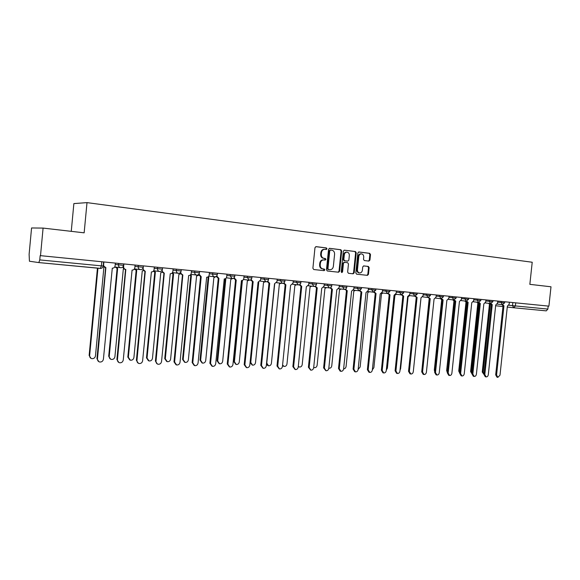 <?xml version="1.0" encoding="UTF-8"?>
<svg xmlns="http://www.w3.org/2000/svg" width="580" height="580" viewBox="0 0 580 580"><rect width="100%" height="100%" fill="white"/><g stroke="black" fill="none" stroke-linecap="round" stroke-linejoin="round"><path stroke-width="0.87" d="M327.004 248.813L326.41 247.928L316.049 246.638L314.976 247.667L312.895 268.272L313.758 269.526L324.104 270.65L324.865 269.925L324.271 269.062L322.93 268.91C321.074 268.482 320.167 267.155 320.204 264.93L320.377 263.219C320.784 261.043 321.929 259.949 323.821 259.934L325.184 260.087L325.931 259.369L325.337 258.499L324.01 258.339C322.154 257.904 321.24 256.563 321.276 254.33L321.45 252.619C321.849 250.473 322.98 249.378 324.851 249.349L326.264 249.523L327.004 248.813M325.88 249.472L326.395 248.784L325.8 247.906L315.781 246.66M323.633 270.599L324.256 269.874L322.937 268.91M324.764 260.043L325.329 259.332L324.01 258.339M368.902 261.094L369.924 260.101L370.497 254.54L369.699 253.322L358.882 251.974L357.867 252.974L355.815 272.97L356.627 274.18L367.437 275.348L368.459 274.347L369.148 267.641L368.351 266.43L363.747 265.901L362.725 266.901L362.377 270.251C362.043 272.027 361.123 272.919 359.614 272.933C358.143 272.586 357.425 271.512 357.461 269.7L358.81 256.548C359.129 254.794 360.035 253.902 361.521 253.88C363.022 254.214 363.754 255.301 363.718 257.143L363.5 259.332L364.298 260.543L368.902 261.094M101.007 268.41L38.831 262.58L29.435 261.232L29.109 254.337L31.566 227.962L43.087 228.085L84.151 232.834L87.007 202.623L532.215 262.24L529.845 284.345L551 286.788L548.912 306.146L40.165 255.628L39.759 259.912L103.204 266.039L103.595 261.928M43.087 228.085L40.506 255.664M341.7 250.973L340.873 249.733L329.614 248.327L328.541 249.342L326.467 269.758L327.308 270.998L338.582 272.216L339.641 271.201L341.7 250.973L341.083 250.944L340.257 249.704L329.331 248.341M344.411 250.176L355.431 251.546L356.243 252.779L354.199 272.788L353.162 273.803L348.45 273.289L347.637 272.071L348.471 263.922L347.645 262.696L344.498 262.327L343.447 263.342L342.584 271.861L341.837 272.571L341.257 271.715L343.353 251.176L344.281 250.168M71.26 231.34L73.87 203.587L87.007 202.623M548.194 306.073L547.868 309.082L546.273 310.865L513.8 307.777L515.388 305.935L547.868 309.082M101.797 261.754L101.406 265.879L100.354 268.431L38.831 262.58L39.759 259.912M324.575 249.335L324.242 249.32C322.379 249.356 321.24 250.444 320.841 252.59L321.45 252.619M323.408 258.303C321.545 257.868 320.638 256.534 320.668 254.301L320.841 252.59M323.604 259.92L323.212 259.891C321.327 259.912 320.182 261.007 319.776 263.175L320.377 263.219M322.93 268.91L322.328 268.866C320.472 268.431 319.565 267.105 319.602 264.886L319.776 263.175M338.118 272.172L339.024 271.15L341.083 250.944M330.513 250.045L329.759 250.756L327.939 268.663L328.534 269.526L329.926 269.678C331.803 269.664 332.949 268.569 333.355 266.401L334.595 254.214C334.631 252.003 333.732 250.669 331.898 250.219L330.513 250.045M329.882 250.016L330.433 250.045L329.15 250.734L329.759 250.756M329.469 269.642L327.925 269.475L327.33 268.613L329.15 250.734M344.129 250.19L355.431 251.546M352.683 273.745L353.575 272.738L355.62 252.742L354.808 251.517M344.426 262.327L342.831 263.298L341.961 271.81L342.584 271.861M341.555 272.455L341.961 271.81M349.334 255.454C349.363 253.598 348.609 252.496 347.079 252.155C345.564 252.177 344.643 253.076 344.317 254.845L343.839 259.528L344.665 260.761L347.819 261.13L348.856 260.123L349.334 255.454M346.869 252.14L346.456 252.119C344.94 252.148 344.02 253.047 343.693 254.816L344.317 254.845M347.268 261.094L344.049 260.724L343.222 259.492L343.693 254.816M361.325 253.866L360.89 253.844C359.404 253.873 358.505 254.765 358.179 256.512L358.81 256.548M359.114 272.89L358.984 272.883C357.519 272.535 356.801 271.462 356.838 269.649L358.179 256.512M366.951 275.297L367.829 274.296L368.517 267.59L367.72 266.387L363.544 265.908M368.503 261.043L369.286 260.065L369.859 254.511L369.061 253.293L358.629 251.995M97.947 268.207L89.632 355.649C89.596 357.186 90.299 358.179 91.727 358.636C93.757 358.832 94.997 357.925 95.461 355.895L103.914 267.119L104.342 267.148M91.038 358.368L89.139 355.438L97.433 268.156M103.9 261.957L103.639 264.697C103.631 266.263 104.378 267.22 105.872 267.576L97.469 358.94C97.433 360.513 98.143 361.529 99.6 361.993C101.674 362.195 102.943 361.253 103.414 359.18L112.288 268.192C113.861 268.177 114.796 267.387 115.101 265.814L115.362 263.095M98.89 361.717L96.947 358.723L105.632 267.539M105.806 267.561L103.233 265.742M115.493 267.075L117.638 268.438L109.228 356.475C109.192 357.998 109.874 358.984 111.28 359.426C113.252 359.614 114.463 358.708 114.912 356.714L123.315 268.982L124.142 268.975M110.635 359.18L108.706 356.265L117.102 268.373M117.305 268.402L114.963 267.003M134.625 268.917L136.728 270.273L128.361 357.28L130.377 360.202C132.298 360.376 133.48 359.477 133.915 357.512L142.267 270.802L143.427 270.708M129.76 359.97L127.818 357.077L136.162 270.207M136.409 270.236L134.248 269.156M123.888 263.943L123.634 266.648C123.627 268.199 124.352 269.142 125.816 269.49L117.45 359.745C117.414 361.304 118.117 362.312 119.545 362.761C121.561 362.95 122.793 362.021 123.257 359.977L132.073 270.091C133.603 270.077 134.524 269.294 134.821 267.743L135.082 265.06M118.878 362.507L116.906 359.527L125.534 269.454M125.758 269.475L125.251 269.417C123.844 269.091 123.112 268.192 123.062 266.699M143.267 267.3L143.151 268.555C143.137 270.084 143.847 271.019 145.275 271.353L136.96 360.528C136.924 362.079 137.605 363.073 139.019 363.515C140.976 363.689 142.18 362.768 142.622 360.76L151.387 271.94C152.881 271.933 153.78 271.157 154.077 269.62L154.331 266.967M138.381 363.283L136.387 360.31L144.964 271.317M145.232 271.346L142.549 268.815M153.497 271.034L155.368 272.063L147.052 358.063L149.038 360.956C150.909 361.115 152.054 360.231 152.482 358.295L160.783 272.586L162.24 272.346M148.451 360.738L146.486 357.86L154.787 271.998M155.063 272.027L153.221 271.324M172.042 273.144L173.587 273.818L165.322 358.839L167.272 361.688C169.092 361.84 170.215 360.963 170.629 359.056L178.879 274.325L180.612 273.883M166.728 361.5L164.734 358.629L172.985 273.745M173.297 273.782L171.774 273.347M190.175 275.108L191.393 275.529L183.178 359.586L185.093 362.413C186.869 362.551 187.963 361.688 188.369 359.803L196.569 276.022L198.57 275.304M184.607 362.246L182.569 359.382L190.769 275.457M191.117 275.5L189.936 275.261M162.255 269.838L162.204 270.411C162.19 271.926 162.886 272.846 164.278 273.18L156.006 361.296C155.969 362.833 156.643 363.82 158.021 364.247C159.928 364.414 161.102 363.5 161.537 361.521L170.244 273.753C171.702 273.738 172.579 272.97 172.869 271.454L173.13 268.837M157.419 364.03L155.411 361.086L163.937 273.137M164.242 273.173L161.595 270.831M180.829 272.013L180.808 272.23C180.8 273.724 181.475 274.637 182.838 274.964L174.609 362.05L176.588 364.965C178.444 365.117 179.59 364.218 180.018 362.268L188.66 275.522C190.088 275.507 190.943 274.746 191.233 273.245L191.487 270.657M176.037 364.776L173.993 361.833L182.461 274.913M182.801 274.956L180.191 272.774M198.983 274.028L201.216 276.725L192.785 362.783L194.728 365.668C196.533 365.806 197.649 364.914 198.07 362.993L206.654 277.247C208.046 277.233 208.887 276.479 209.17 275L209.423 272.44M194.235 365.501L192.147 362.565L200.564 276.653M200.934 276.696L198.367 274.652M207.915 276.979L208.8 277.204L200.644 360.325L202.514 363.116C204.247 363.247 205.313 362.391 205.719 360.535L213.861 277.689L216.137 276.529M202.079 362.978L200.013 360.122L208.162 277.131M216.739 275.942L218.928 278.429L210.547 363.493L212.454 366.35C214.216 366.48 215.296 365.603 215.709 363.704L224.235 278.937C225.598 278.915 226.425 278.175 226.7 276.711L226.954 274.18M212.005 366.205L209.887 363.283L218.254 278.349M218.653 278.4L216.123 276.471M225.301 278.755L225.83 278.842L217.718 361.043L219.559 363.805C221.248 363.928 222.292 363.08 222.684 361.246L230.775 279.313L232.805 278.48M219.16 363.682L217.072 360.84L225.163 278.813M234.102 277.769L236.234 280.089L227.911 364.196L229.774 367.024C231.493 367.14 232.551 366.27 232.957 364.399L241.425 280.589C242.759 280.568 243.564 279.836 243.839 278.378L244.086 275.877M229.375 366.894L227.23 363.986L235.538 280.01M235.306 279.981L235.995 280.067L233.486 278.24M242.404 280.43L234.421 361.746L236.227 364.479C237.88 364.595 238.895 363.747 239.279 361.949L247.326 280.909L249.24 280.162L247.319 277.53L251.843 277.98M235.871 364.37L233.762 361.543L241.78 280.589M251.075 279.538L253.155 281.713L244.883 364.878L246.71 367.676C248.392 367.785 249.422 366.923 249.82 365.081L258.071 282.185L260.594 280.017L260.84 277.544M246.348 367.56L244.187 364.668L252.445 281.633M252.22 281.605L252.923 281.692L250.429 279.966M258.76 282.177L250.77 362.435L252.539 365.139C254.149 365.248 255.142 364.407 255.519 362.63L263.516 282.46L265.401 281.713M252.213 365.045L250.074 362.514M267.685 281.249L269.7 283.301L261.486 365.545L263.276 368.314C264.915 368.416 265.923 367.56 266.307 365.741L274.514 283.765L276.986 281.619L277.233 279.168M262.95 368.22L260.775 365.342L268.975 283.221M269.461 283.279L267.046 281.626M274.702 283.779L266.764 363.102L268.504 365.784C270.077 365.886 271.048 365.059 271.418 363.298L279.364 283.99L281.213 283.236M268.207 365.697L266.423 364.588M283.924 282.917L285.889 284.852L277.726 366.205L279.48 368.938C281.082 369.039 282.068 368.191 282.445 366.393L290.594 285.309L293.016 283.185L293.262 280.763M279.183 368.851L276.993 365.994L285.15 284.773M285.657 284.831L283.279 283.257M282.583 365.03L284.127 366.415C285.664 366.509 286.614 365.69 286.977 363.957L294.872 285.476L296.699 284.722M283.859 366.342L282.511 365.762M299.817 284.534L301.723 286.375L293.611 366.843L295.336 369.547C296.895 369.641 297.866 368.8 298.236 367.031L306.327 286.817L308.705 284.715L308.944 282.322M295.068 369.474L292.871 366.64L300.969 286.288M301.506 286.353L299.157 284.838M298.301 366.35L299.425 367.031C300.933 367.118 301.861 366.306 302.216 364.595L310.061 286.94L311.859 286.187M299.186 366.966L298.265 366.69M315.368 286.107L317.224 287.861L309.162 367.466L310.858 370.149C312.381 370.236 313.323 369.402 313.686 367.655L321.733 288.296L324.06 286.208L324.3 283.845M310.612 370.083L308.408 367.263L316.455 287.774M316.252 287.752L317.021 287.839L314.693 286.382M313.715 367.343L314.411 367.64C315.882 367.72 316.789 366.915 317.137 365.226L324.938 288.369L326.7 287.615M330.593 287.644L332.398 289.318L324.387 368.082L326.047 370.736C327.533 370.816 328.454 369.989 328.809 368.264L336.806 289.746L339.09 287.68L339.329 285.338M325.822 370.678L323.618 367.88L331.608 289.231M331.412 289.21L332.195 289.297L329.904 287.89M328.889 368.177L329.092 368.235C330.527 368.307 331.419 367.51 331.76 365.842L339.51 289.768L341.243 289.014M345.499 289.137L347.246 290.747L339.293 368.684L340.917 371.309C342.374 371.381 343.273 370.562 343.628 368.858L351.567 291.16L353.807 289.115L354.046 286.796M340.714 371.251L340.134 371.106L338.51 368.481L346.449 290.66M346.26 290.631L347.058 290.725L344.788 289.355M343.628 368.837C344.962 368.8 345.781 368.003 346.086 366.444L353.793 291.145L355.496 290.384M360.093 290.602L361.797 292.139L353.887 369.271L355.482 371.867C356.903 371.939 357.787 371.127 358.135 369.445L366.024 292.545L368.22 290.522L368.459 288.231M355.293 371.824L354.685 371.664L353.089 369.076L360.985 292.052M360.796 292.03L361.608 292.124L359.368 290.783M358.135 369.395L360.129 367.031L367.778 292.487L369.46 291.733M374.39 292.03L376.043 293.509L368.184 369.851L369.75 372.418C371.142 372.483 372.005 371.678 372.346 370.018L380.19 293.908L382.343 291.899L382.575 289.63M369.576 372.375L368.945 372.215L367.379 369.649L375.224 293.415M375.854 293.487L373.643 292.182M372.36 369.837L373.89 367.611L381.495 293.806L383.141 293.052M388.39 293.422L389.999 294.85L382.191 370.41L383.728 372.962C385.091 373.012 385.939 372.222 386.273 370.576L394.066 295.242L396.176 293.248L396.408 291M383.568 372.918L382.909 372.759L381.379 370.214L389.173 294.756M388.991 294.734L389.825 294.829L387.628 293.545M394.987 295.104L396.56 294.35M386.316 370.142L387.382 368.184L394.936 295.126M402.114 294.785L403.68 296.162L395.923 370.968L397.43 373.484C398.757 373.542 399.591 372.751 399.917 371.127L407.66 296.547L409.734 294.575L409.966 292.349M397.278 373.455L396.597 373.288L395.096 370.772L402.839 296.068M403.499 296.141L401.331 294.879M400.012 370.243L400.613 368.735L408.11 296.554M408.675 296.358L409.719 295.619M415.563 296.119L417.085 297.446L409.378 371.512L410.858 374.006C412.162 374.049 412.974 373.274 413.293 371.664L420.986 297.823L423.023 295.873L423.255 293.668M410.72 373.97L410.016 373.803L408.537 371.316L416.237 297.359M416.07 297.337L416.918 297.431L414.765 296.177M413.489 369.801L421.036 297.83M428.743 297.417L430.229 298.714L422.566 372.041L424.016 374.513C425.292 374.557 426.09 373.781 426.409 372.193L434.058 299.077L436.059 297.141L436.283 294.959M423.893 374.484L423.175 374.317L421.718 371.845L429.367 298.613M429.207 298.599L430.063 298.693L427.924 297.453M421.856 370.54L429.171 298.591M441.663 298.693L443.113 299.947L435.5 372.563L436.928 375.006C438.175 375.05 438.959 374.281 439.27 372.715L446.868 300.31L448.833 298.388L449.058 296.228M436.812 374.985L436.073 374.81L434.645 372.367L442.25 299.853M442.09 299.831L442.953 299.933L440.836 298.7M434.717 371.722L434.318 370.011L441.685 299.715M441.416 299.541L440.401 298.649M454.336 299.94L455.75 301.158L448.188 373.071L449.587 375.499C450.812 375.536 451.574 374.774 451.885 373.223L459.433 301.513L461.361 299.613L461.586 297.475M449.478 375.47L448.724 375.303L447.325 372.882L454.879 301.063M454.72 301.049L455.597 301.143L453.488 299.925M454.8 301.056L447.485 371.381M447.354 372.585L446.636 370.526L453.973 300.766M453.821 300.752L452.697 299.838M466.769 301.158L468.147 302.354L460.629 373.571L461.999 375.978C463.202 376.007 463.957 375.253 464.254 373.723L471.757 302.695L473.657 300.817L473.882 298.693M461.905 375.956L461.129 375.782L459.759 373.382L467.27 302.252M467.11 302.238L467.995 302.339L465.907 301.121M465.617 301.092L466.429 301.926M466.857 302.173L459.57 371.222L459.831 372.708M459.773 373.281L458.729 371.04L466.015 301.926M465.87 301.904L464.761 300.998M478.964 302.354L480.312 303.521L472.838 374.064L474.186 376.442C475.361 376.471 476.1 375.731 476.397 374.209L483.85 303.862L485.714 301.992L485.938 299.889M474.092 376.427L473.309 376.253L471.961 373.875L479.421 303.42M479.268 303.405L480.16 303.507L478.087 302.303M477.471 302.231L478.667 303.151M478.703 303.18L471.446 371.722L471.989 373.607M471.961 373.861L470.598 371.541L477.84 303.064M477.695 303.043L478.558 303.144L476.608 302.137M490.926 303.521L492.246 304.667L484.822 374.549L486.141 376.906C487.294 376.927 488.012 376.195 488.309 374.687L495.719 305L497.553 303.144L497.771 301.063M486.054 376.884L485.257 376.717L483.938 374.361L491.347 304.565M491.202 304.551L492.094 304.652L490.042 303.456M489.107 303.355L490.317 304.275L483.104 372.208L483.938 374.325M483.93 374.404L482.248 372.034L489.447 304.181M489.31 304.159L490.18 304.261L488.237 303.26M502.664 304.667L503.955 305.79L496.574 375.021L497.872 377.355L500.003 375.159L507.37 306.117L509.167 304.282L509.385 302.216M497.792 377.341L496.98 377.167L495.683 374.839L503.056 305.689M502.911 305.674L503.81 305.776L502.911 305.674L501.772 304.594M325.8 247.906L326.41 247.928M324.735 258.462L325.337 258.499M508.87 305.239L515.388 305.935L515.714 302.847M512.836 302.564L512.502 305.638L513.735 307.77L507.268 307.045L513.735 307.77M502.962 306.559L495.639 305.732L502.962 306.559M497.662 302.137L504.629 302.861L504.745 301.76M501.221 301.411L501.105 302.506L502.36 304.66L504.629 302.861M485.822 300.969L492.84 301.701L492.957 300.585M489.389 300.237L489.274 301.339L490.557 303.514L492.84 301.701M473.766 299.78L480.82 300.52L480.943 299.396M477.333 299.041L477.217 300.15L478.522 302.347L480.82 300.52M461.47 298.57L468.575 299.309L468.698 298.178M465.044 297.815L464.921 298.939L466.262 301.165L468.575 299.309M448.942 297.337L456.09 298.084L456.213 296.938M452.516 296.576L452.393 297.707L453.756 299.954L456.09 298.084M436.167 296.083L443.359 296.829L443.483 295.677M439.734 295.307L439.618 296.452L441.01 298.722L443.359 296.829M423.139 294.799L430.382 295.553L430.498 294.386M426.706 294.009L426.59 295.169L428.011 297.46L430.382 295.553M409.85 293.487L417.136 294.248L417.259 293.074M413.417 292.69L413.293 293.864L414.751 296.177L417.136 294.248M396.292 292.153L403.629 292.914M399.859 291.349L399.736 292.53L401.222 294.872L403.629 292.922L403.752 291.733M382.459 290.79L389.84 291.566L389.97 290.363M386.019 289.971L385.896 291.167L387.418 293.531L389.84 291.566M368.336 289.406L375.775 290.181L375.898 288.963M371.896 288.572L371.773 289.775L373.324 292.168L375.775 290.181M353.923 287.985L361.412 288.767L361.536 287.542M357.476 287.136L357.352 288.354L358.94 290.776L361.412 288.767M339.206 286.535L346.746 287.325L346.876 286.085M342.758 285.679L342.628 286.911L344.259 289.355C345.629 289.376 346.463 288.702 346.746 287.325M324.176 285.055L331.774 285.846M327.722 284.185L327.591 285.433L329.251 287.905C330.644 287.926 331.485 287.245 331.774 285.853L331.898 284.599M308.821 283.54L316.477 284.345L316.6 283.076M312.359 282.656L312.228 283.917L313.932 286.418C315.332 286.447 316.18 285.751 316.477 284.345M293.139 281.996L300.846 282.801M296.663 281.097L296.532 282.373L298.272 284.903C299.693 284.932 300.549 284.229 300.846 282.808L300.969 281.525M277.102 280.415L284.867 281.235L284.998 279.944M280.618 279.509L280.495 280.793L282.271 283.359C283.707 283.381 284.57 282.677 284.867 281.235M260.717 278.806L268.54 279.625L268.671 278.32M264.219 277.878L264.096 279.183L265.915 281.771C267.365 281.8 268.236 281.09 268.54 279.625M243.963 277.153L247.319 277.53L247.457 276.211M226.823 275.464L234.769 276.305L234.9 274.971M230.304 274.514L230.173 275.841L232.08 278.501C233.566 278.531 234.465 277.798 234.769 276.305M209.293 273.738L217.304 274.587L217.435 273.231M212.758 272.767L212.621 274.115C212.606 275.594 213.259 276.493 214.578 276.805C216.086 276.841 216.993 276.094 217.304 274.587M191.356 271.976L199.433 272.825L199.563 271.462M194.8 270.983L194.67 272.346C194.655 273.847 195.322 274.753 196.671 275.072C198.193 275.108 199.114 274.355 199.433 272.825M173 270.164L181.141 271.019M176.422 269.163L176.284 270.541C176.276 272.049 176.958 272.97 178.343 273.296C179.887 273.332 180.822 272.578 181.141 271.027L181.272 269.642M154.2 268.315L162.415 269.185L162.545 267.786M157.6 267.293L157.47 268.685C157.456 270.215 158.159 271.15 159.572 271.483C161.138 271.52 162.088 270.751 162.415 269.185M134.951 266.416L143.231 267.286M138.33 265.379L138.192 266.793C138.185 268.337 138.903 269.279 140.353 269.62C141.94 269.664 142.905 268.888 143.231 267.293L143.369 265.879M115.231 264.473L123.584 265.364L123.721 263.929M118.581 263.421L118.45 264.85C118.443 266.416 119.183 267.365 120.662 267.714C122.278 267.757 123.257 266.974 123.584 265.364M121.118 267.735L114.717 266.974M140.635 269.642L134.437 268.895M159.79 271.498L153.693 270.766M178.517 273.318L172.492 272.593M196.823 275.087L190.856 274.376M214.716 276.82L208.8 276.123M232.203 278.509L226.338 277.82M266.01 281.786L260.239 281.111M282.329 283.366L276.631 282.707M298.359 284.918L292.668 284.258M314.012 286.426L308.357 285.781M329.331 287.912L323.72 287.274M344.324 289.362L338.749 288.731M359.005 290.783L353.474 290.16M373.389 292.175L367.894 291.559M387.476 293.538L382.017 292.929M401.28 294.872L395.857 294.27M414.801 296.184L409.422 295.582M428.062 297.467L422.711 296.873M441.061 298.722L435.747 298.135M453.807 299.962L448.528 299.374M466.305 301.165L461.064 300.585M478.565 302.354L473.36 301.781M490.593 303.521L485.424 302.949M502.403 304.66L497.263 304.094M320.668 254.301L321.276 254.33M319.602 264.886L320.204 264.93M339.024 271.15L339.641 271.201M340.257 249.704L340.873 249.733M327.33 268.613L327.939 268.663M327.925 269.475L328.534 269.526L327.925 269.475M329.317 269.627L329.926 269.678M355.62 252.742L356.243 252.779M353.575 272.738L354.199 272.788M342.831 263.298L343.447 263.342M343.222 259.492L343.839 259.528M344.049 260.724L344.665 260.761M347.188 261.087L347.804 261.13L347.195 261.094M356.838 269.649L357.461 269.7M367.72 266.387L368.351 266.43M368.517 267.59L369.148 267.641M367.829 274.296L368.459 274.347M369.061 253.293L369.699 253.322M369.859 254.511L370.497 254.54M369.286 260.065L369.924 260.101M89.139 355.438L89.632 355.649M97.469 358.94L96.947 358.723M108.706 356.265L109.228 356.475M127.818 357.077L128.361 357.28M123.634 266.648L123.141 266.59M117.45 359.745L116.906 359.527M136.96 360.528L136.387 360.31M146.486 357.86L147.052 358.063M164.734 358.629L165.322 358.839M182.569 359.382L183.178 359.586M156.006 361.296L155.411 361.086M174.609 362.05L173.993 361.833M192.785 362.783L192.147 362.565M200.013 360.122L200.644 360.325M210.547 363.493L209.887 363.283M217.072 360.84L217.718 361.043M227.911 364.196L227.23 363.986M233.762 361.543L234.421 361.746M244.883 364.878L244.187 364.668M250.103 362.239L250.77 362.435M261.486 365.545L260.775 365.342M277.726 366.205L276.993 365.994M293.611 366.843L292.871 366.64M309.162 367.466L308.408 367.263M324.387 368.082L323.618 367.88M339.293 368.684L338.51 368.481M353.887 369.271L353.089 369.076M368.184 369.851L367.379 369.649M382.191 370.41L381.379 370.214M395.923 370.968L395.096 370.772M409.378 371.512L408.537 371.316M422.566 372.041L421.718 371.845M435.5 372.563L434.645 372.367M434.318 370.011L434.884 370.134M448.188 373.071L447.325 372.882M446.636 370.526L447.477 370.707M460.629 373.571L459.759 373.382M458.729 371.04L459.57 371.222M472.838 374.064L471.961 373.875M470.598 371.541L471.446 371.722M484.822 374.549L483.938 374.361M482.248 372.034L483.104 372.208M496.574 375.021L495.683 374.839M251.974 276.66L251.843 277.987C251.539 279.458 250.654 280.183 249.19 280.154L243.477 279.488M546.273 310.865L513.808 307.777M100.354 268.431C101.942 268.417 102.892 267.619 103.204 266.039M343.875 262.29L344.433 262.327M358.984 272.883L359.614 272.933M105.872 267.576L105.335 267.503M116.826 268.337L117.363 268.41M135.894 270.171L136.452 270.244M125.816 269.49L125.251 269.417M145.275 271.353L144.688 271.281M154.526 271.962L155.106 272.035M172.731 273.716L173.333 273.789M190.523 275.427L191.146 275.5M164.278 273.18L163.669 273.1M182.838 274.964L182.207 274.884M200.97 276.704L200.317 276.624M218.682 278.4L218.007 278.32M269.482 283.279L268.757 283.192M285.672 284.831L284.932 284.744M301.513 286.353L300.759 286.266M313.707 367.452L314.193 367.582M375.862 293.494L375.042 293.4M403.506 296.148L402.665 296.046"/></g></svg>
